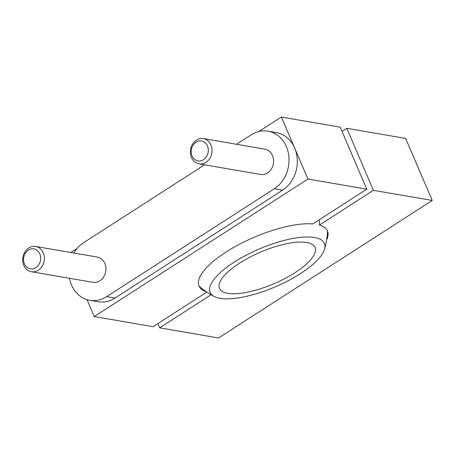 <?xml version="1.0" encoding="UTF-8"?>
<svg xmlns="http://www.w3.org/2000/svg" width="455" height="455" viewBox="0 0 455 455"><rect width="100%" height="100%" fill="white"/><g stroke="black" fill="none" stroke-linecap="round" stroke-linejoin="round"><path stroke-width="0.68" d="M211.092 294.76L159.694 327.833L218.531 337.968L432.25 200.45L373.413 190.315L319.427 225.054A78.226 65.787 -80.2 0 0 319.359 219.691M342.024 131.404L346.835 128.304L405.672 138.439L432.25 200.45M326.605 240.086A69.865 23.091 156.8 0 0 328.044 235.229A69.865 23.091 156.8 0 0 319.427 225.054M346.835 128.304L373.413 190.315M157.874 323.596L159.694 327.833M206.2 291.695A69.865 23.091 156.8 0 1 201.69 289.386A69.865 23.091 156.8 0 1 225.981 252.087A69.865 23.091 156.8 0 1 312.795 223.911L366.781 189.178L307.944 179.042L94.225 316.561L153.062 326.696L206.815 292.104M366.781 189.178L340.203 127.167L281.366 117.032L258.849 131.518M76.946 248.566L70.821 252.508M86.968 299.635L94.225 316.561M236.532 144.28L251.194 134.845A31.076 26.134 99.8 0 1 268.023 131.176A31.076 26.134 99.8 0 1 288.834 156.122A31.076 26.134 99.8 0 1 274.308 188.768L106.635 296.654A31.076 26.134 99.8 0 1 89.806 300.323A31.076 26.134 99.8 0 1 69.444 278.289M73.795 253.02A31.076 26.134 99.8 0 1 83.527 242.731L204.631 164.807M268.023 131.176L276.31 132.604A31.076 26.134 99.8 0 1 294.652 148.04A31.076 26.134 99.8 0 1 282.595 190.196L114.922 298.082A31.076 26.134 99.8 0 1 98.092 301.75L89.806 300.323M281.366 117.032L307.944 179.042M97.256 257.058A12.82 10.784 99.8 0 1 104.821 263.428A12.82 10.784 99.8 0 1 103.655 276.907A12.82 10.784 99.8 0 1 92.905 282.327L31.361 271.732A12.82 10.784 99.8 0 1 23.797 265.362A12.82 10.784 -80.2 0 1 24.962 251.882A12.82 10.784 -80.2 0 1 35.712 246.462L97.256 257.058M264.929 149.172A12.82 10.784 99.8 0 1 272.494 155.536A12.82 10.784 99.8 0 1 271.328 169.021A12.82 10.784 99.8 0 1 260.579 174.441L199.034 163.845A12.82 10.784 99.8 0 1 191.47 157.475A12.82 10.784 -80.2 0 1 192.636 143.996A12.82 10.784 -80.2 0 1 203.385 138.576L264.929 149.172M31.361 271.732A12.82 10.784 99.8 0 0 42.116 266.311A12.82 10.784 99.8 0 0 43.282 252.826A12.82 10.784 -80.2 0 0 35.712 246.462M39.79 253.901A10.124 8.508 99.8 0 1 35.86 267.631A10.124 8.508 99.8 0 1 24.411 263.798A10.124 8.508 -80.2 0 1 28.335 250.068A10.124 8.508 -80.2 0 1 39.79 253.901M199.034 163.845A12.82 10.784 99.8 0 0 209.783 158.425A12.82 10.784 99.8 0 0 210.949 144.94A12.82 10.784 -80.2 0 0 203.385 138.576M207.457 146.015A10.124 8.508 99.8 0 1 203.533 159.739A10.124 8.508 99.8 0 1 192.078 155.911A10.124 8.508 -80.2 0 1 196.008 142.182A10.124 8.508 -80.2 0 1 207.457 146.015M306.767 242.498A51.978 17.182 156.8 0 0 249.533 257.337A51.978 17.182 156.8 0 0 219.492 288.39A51.978 17.182 156.8 0 0 227.773 293.327A51.978 17.182 156.8 0 0 285.001 278.488A51.978 17.182 156.8 0 0 315.048 247.435A51.978 17.182 156.8 0 0 306.767 242.498M300.419 273.62A62.159 20.543 156.8 0 0 324.523 249.243A62.159 20.543 156.8 0 0 297.03 237.811A62.159 20.543 156.8 0 0 234.12 262.205A62.159 20.543 -23.2 0 0 214.271 296.501A62.159 20.543 -23.2 0 0 300.419 273.62M106.635 296.654L114.922 298.082M274.308 188.768L282.595 190.196M324.523 249.243A77.697 77.697 0 0 0 327.543 231.208M199.125 286.252A77.697 77.697 0 0 0 214.271 296.501"/></g></svg>
